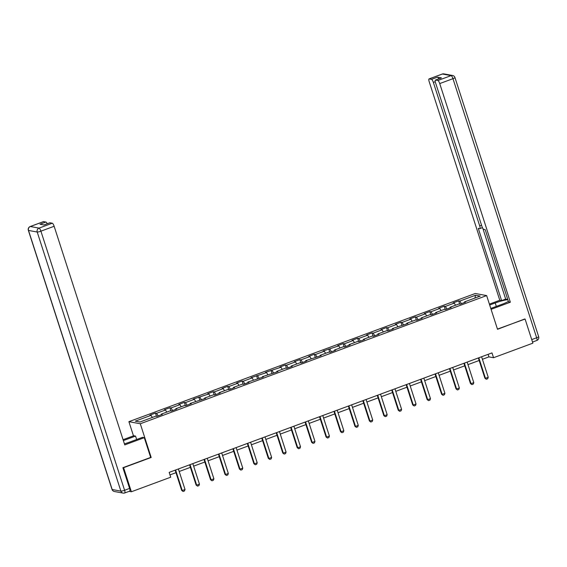 <?xml version="1.0" encoding="UTF-8"?>
<svg xmlns="http://www.w3.org/2000/svg" width="567" height="567" viewBox="0 0 567 567"><rect width="100%" height="100%" fill="white"/><g stroke="black" fill="none" stroke-linecap="round" stroke-linejoin="round"><path stroke-width="0.85" d="M133.472 435.839L128.9 421.671L475.245 293.493L486.635 295.584L140.29 423.762L128.9 421.671M475.543 295.237L459.809 301.063L458.689 300.857L453.132 302.913L454.259 303.118L445.371 306.407L444.244 306.201L438.695 308.257L439.815 308.462L430.934 311.751L429.807 311.545L424.258 313.601L425.378 313.806L416.49 317.095L415.37 316.882L409.813 318.938L410.94 319.15L402.053 322.439L400.933 322.226L395.376 324.281L396.503 324.494L387.615 327.776L386.488 327.57L380.939 329.625L382.059 329.831L373.178 333.12L372.051 332.914L366.502 334.969L367.622 335.175L358.741 338.464L357.614 338.258L352.064 340.313L353.184 340.519L344.297 343.808L343.177 343.602L337.62 345.657L338.747 345.863L323.183 351.001L324.31 351.207L315.422 354.495L314.295 354.29L308.746 356.345L309.865 356.551L300.985 359.839L299.858 359.634L294.308 361.689L295.428 361.895L286.548 365.183L285.421 364.978L279.864 367.033L280.991 367.239L265.427 372.377L266.554 372.583L250.99 377.721L252.117 377.927L243.229 381.215L242.102 381.01L236.552 383.065L237.672 383.271L228.792 386.559L227.665 386.354L222.115 388.409L223.235 388.615L214.347 391.903L213.227 391.698L207.671 393.753L208.798 393.959L193.234 399.097L194.361 399.303L185.473 402.591L184.346 402.386L178.796 404.441L179.916 404.647L171.036 407.935L169.909 407.723L164.359 409.778L165.479 409.991L156.598 413.279L155.471 413.067L149.922 415.122L151.042 415.335L135.307 421.153L139.985 422.011L155.719 416.192L156.846 416.398L162.396 414.342L161.276 414.137L170.157 410.848L171.284 411.054L176.833 408.998L175.713 408.793L184.601 405.504L185.721 405.71L191.277 403.654L190.151 403.449L205.715 398.31L204.588 398.105L213.475 394.816L214.602 395.022L220.152 392.966L219.032 392.761L227.913 389.472L229.04 389.678L234.589 387.622L233.469 387.417L242.35 384.128L243.477 384.334L249.033 382.278L247.907 382.073L263.471 376.935L262.344 376.729L277.908 371.591L276.781 371.385L285.669 368.096L286.796 368.302L292.345 366.247L291.225 366.041L300.106 362.752L301.233 362.965L306.782 360.91L305.663 360.697L321.227 355.566L320.1 355.353L328.988 352.072L330.107 352.277L335.664 350.222L334.537 350.016L343.425 346.728L344.552 346.933L350.101 344.878L348.981 344.672L357.862 341.384L358.989 341.589L364.538 339.534L363.419 339.328L372.299 336.04L373.426 336.245L378.976 334.19L377.856 333.984L386.744 330.696L387.863 330.901L393.42 328.846L392.293 328.64L407.857 323.502L406.73 323.296L415.618 320.008L416.745 320.213L422.295 318.158L421.175 317.952L430.055 314.664L431.182 314.869L436.732 312.814L435.612 312.608L444.493 309.32L445.619 309.525L451.176 307.47L450.049 307.264L458.937 303.976L460.057 304.181L465.613 302.126L464.486 301.92L480.221 296.094L475.543 295.237L474.905 298.065M482.418 359.287L488.924 356.877L493.545 357.72L491.986 352.908L169.15 472.382L170.71 477.201L131.374 491.759L123.592 467.676L151.176 457.47L140.29 423.762M161.276 414.753L161.276 414.137M156.598 413.279L158.186 415.902M165.479 409.991L166.762 412.103M175.713 409.417L175.713 408.793M171.036 407.935L172.63 410.558M179.916 404.647L181.206 406.759M190.151 404.073L190.151 403.449M185.473 402.591L187.067 405.214M194.361 399.303L195.643 401.415M204.595 398.729L204.588 398.105M199.91 397.247L201.505 399.87M208.798 393.959L210.081 396.071M219.032 393.385L219.032 392.761M214.347 391.903L215.942 394.526M223.235 388.615L224.518 390.727M233.469 388.041L233.469 387.417M228.792 386.559L230.379 389.182M237.672 383.271L238.962 385.383M247.907 382.697L247.907 382.073M243.229 381.215L244.824 383.838M252.117 377.927L253.399 380.039M262.351 377.353L262.344 376.729M257.666 375.871L259.261 378.494M266.554 372.583L267.837 374.702M276.788 372.009L276.781 371.385M272.103 370.527L273.698 373.15M280.991 367.239L282.274 369.358M291.225 366.665L291.225 366.041M286.548 365.183L288.135 367.806M295.428 361.895L296.711 364.014M305.663 361.321L305.663 360.697M300.985 359.839L302.572 362.462M309.865 356.551L311.155 358.67M320.1 355.977L320.1 355.353M315.422 354.495L317.017 357.118M324.31 351.207L325.593 353.326M334.544 350.633L334.537 350.016M329.859 349.152L331.454 351.774M338.747 345.863L340.03 347.982M348.981 345.289L348.981 344.672M344.297 343.808L345.891 346.437M353.184 340.519L354.467 342.638M363.419 339.945L363.419 339.328M358.741 338.464L360.328 341.093M367.622 335.175L368.904 337.294M377.856 334.601L377.856 333.984M373.178 333.12L374.773 335.749M382.059 329.831L383.349 331.95M392.293 329.257L392.293 328.64M387.615 327.776L389.21 330.405M396.503 324.494L397.786 326.606M406.737 323.92L406.73 323.296M402.053 322.439L403.647 325.061M410.94 319.15L412.223 321.262M421.175 318.576L421.175 317.952M416.49 317.095L418.085 319.717M425.378 313.806L426.66 315.918M435.612 313.232L435.612 312.608M430.934 311.751L432.522 314.373M439.815 308.462L441.105 310.574M450.049 307.888L450.049 307.264M445.371 306.407L446.966 309.029M454.259 303.118L455.542 305.23M464.493 302.544L464.486 301.92M459.809 301.063L461.403 303.685M486.635 295.584L497.521 329.292L524.688 319.008M525.099 319.086L532.881 343.163L493.545 357.72M123.181 467.605L123.592 467.676M129.134 491.348L131.374 491.759M169.972 474.912L175.961 472.701M179.2 471.496L190.399 467.357M193.645 466.152L204.836 462.013M208.082 460.808L219.28 456.669M222.519 455.471L233.717 451.325M236.956 450.127L248.155 445.981M251.394 444.783L262.592 440.637M265.838 439.439L277.029 435.293M280.275 434.095L291.473 429.949M294.712 428.751L305.911 424.605M309.15 423.407L320.348 419.261M323.594 418.063L334.785 413.917M338.031 412.719L349.229 408.573M352.468 407.375L363.667 403.229M366.906 402.031L378.104 397.885M381.343 396.687L392.541 392.548M395.787 391.343L406.978 387.204M410.224 385.999L421.423 381.86M424.662 380.655L435.86 376.516M439.099 375.311L450.297 371.172M453.536 369.967L464.734 365.828M467.981 364.631L479.172 360.484M151.042 415.335L152.325 417.447M488.109 354.347L488.924 356.877M458.689 300.857L459.745 304.125M444.244 306.201L445.301 309.469M429.807 311.545L430.863 314.813M415.37 316.882L416.426 320.157M400.933 322.226L401.989 325.501M386.488 327.57L387.544 330.844M372.051 332.914L373.107 336.188M357.614 338.258L358.67 341.532M343.177 343.602L344.233 346.869M328.74 348.946L329.796 352.213M314.295 354.29L315.351 357.557M299.858 359.634L300.914 362.901M285.421 364.978L286.477 368.245M270.983 370.322L272.04 373.589M256.546 375.666L257.602 378.933M242.102 381.01L243.158 384.277M227.665 386.354L228.721 389.621M213.227 391.698L214.283 394.965M198.79 397.042L199.846 400.309M184.346 402.386L185.402 405.653M169.909 407.723L170.965 410.997M155.471 413.067L156.527 416.341M151.176 457.47L150.652 457.378M481.603 356.749L488.23 377.282L487.712 378.749L486.323 379.266L484.898 378.21L478.357 357.954M488.23 377.282L485.451 378.309L478.824 357.777M486.323 379.266L484.898 378.21M489.682 305.018L495.218 302.969A11.517 1.736 -17.9 0 1 507.834 299.716M490.788 308.448L502.149 304.238A11.517 1.736 -17.9 0 0 508.379 301.403M491.079 309.341L510.35 302.211L508.535 301.878L485.203 229.642L483.757 229.373A3.069 0.815 -110.3 0 1 481.9 226.318L435.548 82.803A3.069 0.815 -110.3 0 1 435.406 80.096L441.324 77.906A3.069 0.815 69.7 0 1 441.459 77.892L437.426 77.155A3.069 0.815 69.7 0 1 438.745 78.856M482.871 228.473L505.679 299.1L507.756 299.482M505.679 299.1L501.611 300.602L499.789 300.269L429.176 81.634A3.069 0.815 -110.3 0 1 429.028 78.926A3.069 0.815 -110.3 0 1 429.162 78.919L431.501 79.345L437.426 77.155M489.392 304.125L499.789 300.269M510.35 302.211L439.73 83.576A3.069 0.815 -110.3 0 0 437.873 80.514L435.534 80.089A3.069 0.815 -110.3 0 0 435.406 80.096M435.258 81.705L433.358 82.406L479.71 225.914A3.069 0.815 -110.3 0 1 479.852 228.629A3.069 0.815 -110.3 0 1 479.725 228.636L478.279 228.366L501.611 300.602M433.358 82.406A3.069 0.815 -110.3 0 0 431.501 79.345M525.014 319.072L497.457 329.087M124.414 443.841A11.517 1.736 -17.9 0 0 129.333 442.217L142.473 437.348L144.287 437.681L124.761 444.911L54.141 226.276L40.909 231.173L124.591 490.264L129.588 488.414L122.897 467.704L150.666 457.427L144.287 437.681M123.365 440.587L135.548 436.08L133.734 435.747L123.074 439.687M136.654 439.503L135.548 436.08M43.333 221.704A3.069 0.815 69.7 0 1 43.439 221.626A3.069 0.815 69.7 0 1 43.574 221.619L45.913 222.044A3.069 0.815 69.7 0 1 47.238 223.752M49.705 222.874A3.069 0.815 69.7 0 1 49.811 222.796A3.069 0.815 69.7 0 1 49.946 222.788L52.284 223.214A3.069 0.815 69.7 0 1 54.141 226.276M45.913 222.044L39.988 224.241L44.02 224.979L49.946 222.788M129.588 488.414A3.069 0.815 69.7 0 1 129.73 491.121L124.733 492.971A3.069 0.815 -110.3 0 0 124.591 490.264A3.069 0.461 162.1 0 1 120.891 491.121L37.209 232.031L28.499 230.429L112.181 489.519L120.891 491.121A3.069 2.927 -79.6 0 0 123.11 493.113A3.069 3.069 0 0 0 124.733 492.971A3.069 0.815 -110.3 0 1 124.598 492.985A3.069 2.927 -79.6 0 1 123.11 493.113L114.399 491.511A3.069 2.927 100.4 0 1 112.181 489.519A3.069 0.461 162.1 0 1 112.032 489.434A3.069 3.069 0 0 0 114.399 491.511M467.158 362.093L473.792 382.626L473.275 384.093L471.886 384.61L470.461 383.554L463.919 363.298M473.792 382.626L471.014 383.653L464.387 363.121M471.886 384.61L470.461 383.554M452.721 367.437L459.355 387.97L458.831 389.437L457.441 389.954L456.024 388.898L449.482 368.642M459.355 387.97L456.577 388.997L449.943 368.465M457.441 389.954L456.024 388.898M438.284 372.781L444.918 393.314L444.393 394.781L443.004 395.298L441.587 394.242L435.038 373.986M444.918 393.314L442.14 394.341L435.506 373.809M443.004 395.298L441.587 394.242M423.847 378.125L430.473 398.658L429.956 400.125L428.567 400.642L427.142 399.586L420.601 379.323M430.473 398.658L427.702 399.685L421.068 379.153M428.567 400.642L427.142 399.586M409.402 383.469L416.036 404.002L415.519 405.469L414.13 405.986L412.705 404.93L406.163 384.667M416.036 404.002L413.258 405.029L406.631 384.497M414.13 405.986L412.705 404.93M394.965 388.813L401.599 409.346L401.082 410.813L399.692 411.33L398.268 410.274L391.726 390.011M401.599 409.346L398.821 410.373L392.187 389.841M399.692 411.33L398.268 410.274M380.528 394.157L387.162 414.69L386.637 416.157L385.248 416.667L383.831 415.618L377.289 395.355M387.162 414.69L384.383 415.717L377.75 395.185M385.248 416.667L383.831 415.618M366.091 399.501L372.725 420.034L372.2 421.501L370.811 422.011L369.393 420.962L362.845 400.699M372.725 420.034L369.946 421.061L363.312 400.529M370.811 422.011L369.393 420.962M351.653 404.845L358.28 425.378L357.763 426.845L356.374 427.355L354.949 426.306L348.407 406.043M358.28 425.378L355.509 426.405L348.875 405.873M356.374 427.355L354.949 426.306M337.209 410.189L343.843 430.722L343.326 432.189L341.936 432.699L340.512 431.643L333.97 411.387M343.843 430.722L341.065 431.749L334.438 411.217M341.936 432.699L340.512 431.643M322.772 415.533L329.406 436.066L328.881 437.533L327.499 438.043L326.075 436.987L319.533 416.731M329.406 436.066L326.627 437.093L319.994 416.561M327.499 438.043L326.075 436.987M308.335 420.877L314.969 441.409L314.444 442.877L313.055 443.387L311.637 442.331L305.089 422.075M314.969 441.409L312.19 442.437L305.556 421.905M313.055 443.387L311.637 442.331M293.897 426.221L300.524 446.753L300.007 448.221L298.618 448.731L297.2 447.675L290.651 427.419M300.524 446.753L297.753 447.781L291.119 427.249M298.618 448.731L297.2 447.675M279.46 431.565L286.087 452.097L285.57 453.565L284.18 454.075L282.756 453.019L276.214 432.763M286.087 452.097L283.309 453.125L276.682 432.593M284.18 454.075L282.756 453.019M265.016 436.909L271.65 457.441L271.132 458.901L269.743 459.419L268.319 458.363L261.777 438.107M271.65 457.441L268.871 458.469L262.245 437.93M269.743 459.419L268.319 458.363M250.579 442.246L257.212 462.785L256.688 464.245L255.299 464.763L253.881 463.707L247.34 443.451M257.212 462.785L254.434 463.813L247.8 443.274M255.299 464.763L253.881 463.707M236.141 447.59L242.775 468.122L242.251 469.589L240.862 470.107L239.444 469.051L232.895 448.795M242.775 468.122L239.997 469.15L233.363 448.617M240.862 470.107L239.444 469.051M221.704 452.934L228.331 473.466L227.814 474.933L226.424 475.451L225 474.395L218.458 454.139M228.331 473.466L225.56 474.494L218.926 453.961M226.424 475.451L225 474.395M207.26 458.278L213.894 478.81L213.376 480.277L211.987 480.795L210.563 479.739L204.021 459.483M213.894 478.81L211.115 479.838L204.489 459.305M211.987 480.795L210.563 479.739M192.823 463.622L199.456 484.154L198.939 485.621L197.55 486.139L196.125 485.083L189.584 464.827M199.456 484.154L196.678 485.182L190.044 464.649M197.55 486.139L196.125 485.083M178.385 468.966L185.019 489.498L184.495 490.965L183.106 491.483L181.688 490.427L175.146 470.163M185.019 489.498L182.241 490.526L175.607 469.993M183.106 491.483L181.688 490.427M441.459 77.892L435.534 80.089M437.873 80.514L451.112 75.617L442.402 74.015L429.162 78.919M531.726 339.59L536.651 337.769L452.969 78.678L439.73 83.576M479.71 225.914L481.546 225.234M496.331 306.393L495.218 302.969M451.112 75.617A3.069 0.815 69.7 0 1 452.969 78.678A3.069 0.461 162.1 0 0 454.968 77.566A3.069 3.069 0 0 0 452.601 75.489A3.069 2.927 100.4 0 0 451.112 75.617M442.402 74.015A3.069 2.927 -79.6 0 1 443.89 73.887A3.069 3.069 0 0 0 442.267 74.029A3.069 0.815 69.7 0 1 442.402 74.015M442.161 74.107A3.069 0.815 69.7 0 1 442.267 74.029L429.028 78.926M454.968 77.566L538.65 336.649A3.069 0.461 162.1 0 1 536.651 337.769A3.069 0.815 69.7 0 1 536.793 340.476L532.519 342.057M43.574 221.619L30.342 226.517L39.052 228.118L52.284 223.214M28.35 230.351A3.069 0.461 162.1 0 0 28.499 230.429A3.069 2.927 -79.6 0 1 30.342 226.517A3.069 0.815 -110.3 0 0 30.207 226.524A3.069 3.069 0 0 0 28.35 230.351L112.032 489.434M39.052 228.118A3.069 2.927 100.4 0 0 37.209 232.031A3.069 0.461 162.1 0 0 40.909 231.173A3.069 0.815 -110.3 0 0 39.052 228.118M452.601 75.489L443.89 73.887M536.793 340.476A3.069 3.069 0 0 0 538.65 336.649M479.852 228.629L482.432 227.672M43.439 221.626L30.207 226.524M49.811 222.796L43.95 224.964"/></g></svg>
